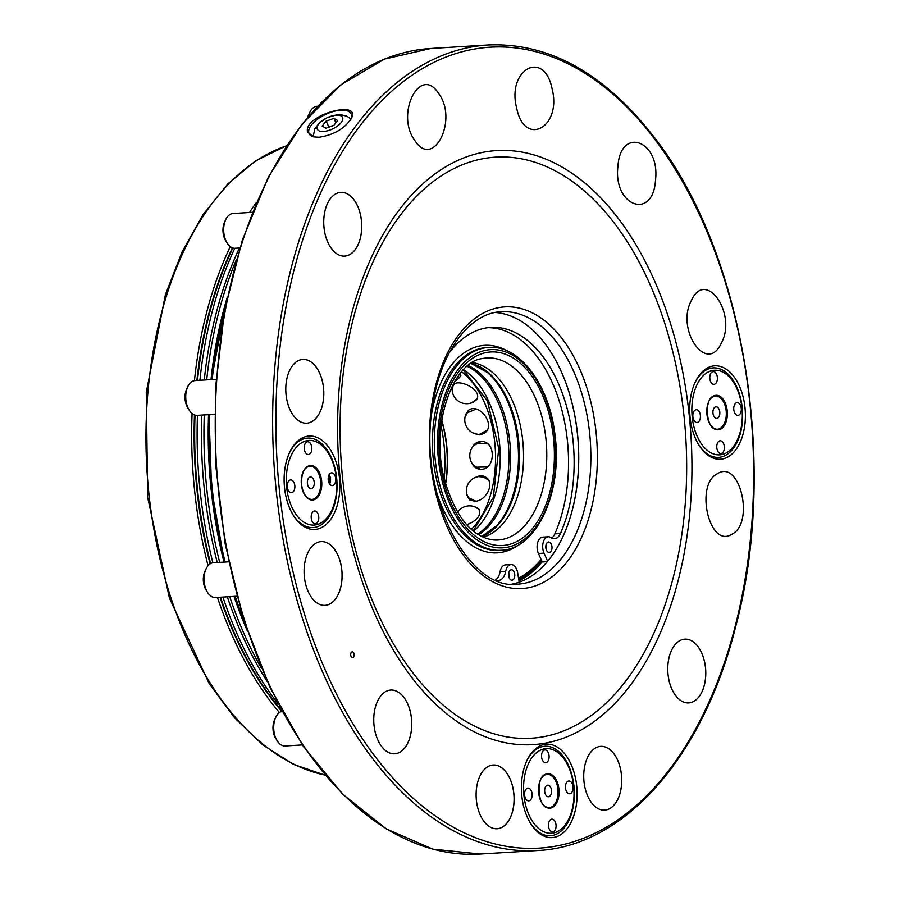 <?xml version="1.0" encoding="UTF-8"?>
<svg xmlns="http://www.w3.org/2000/svg" width="899" height="899" viewBox="0 0 899 899"><rect width="100%" height="100%" fill="white"/><g stroke="black" fill="none" stroke-linecap="round" stroke-linejoin="round"><path stroke-width="1.35" d="M281.893 711.042A317.83 188.588 -93.5 0 1 220.525 597.217M210.613 563.561A317.83 188.588 -93.5 0 1 195.027 415.113M197.477 380.434A317.83 188.588 -93.5 0 1 232.852 248M247.483 631.289A317.83 188.588 -93.5 0 1 234.055 596.385M223.986 562.1A317.83 188.588 -93.5 0 1 208.546 414.664M211.007 379.603A317.83 188.588 -93.5 0 1 227.042 297.996M261.429 668.238A319.359 189.487 -93.5 0 1 229.706 596.655M219.682 562.369A319.359 189.487 -93.5 0 1 204.275 414.922M206.714 379.872A319.359 189.487 -93.5 0 1 236.37 259.62M267.217 681.476A317.808 188.576 -93.5 0 1 227.301 596.801M217.232 562.516A317.808 188.576 -93.5 0 1 201.792 415.068M204.264 380.019A317.808 188.576 -93.5 0 1 239.426 248.012M278.027 703.737A319.359 189.487 -93.5 0 1 222.896 597.071M212.872 562.796A319.359 189.487 -93.5 0 1 197.454 415.338M199.904 380.288A319.359 189.487 -93.5 0 1 234.785 248.293M562.662 537.164A136.738 81.135 86.5 0 0 551.368 352.902M695.995 409.742A6.383 3.787 86.5 0 0 692.859 416.529A6.383 3.787 86.5 0 0 697.017 422.463A6.383 3.787 86.5 0 0 700.411 415.855A6.383 3.787 86.5 0 0 696.242 409.719A6.383 3.787 86.5 0 0 695.995 409.742M332.596 485.572A6.383 3.787 86.5 0 0 335.732 478.785A6.383 3.787 86.5 0 0 331.562 472.852A6.383 3.787 86.5 0 0 328.18 479.448A6.383 3.787 86.5 0 0 332.349 485.595A6.383 3.787 86.5 0 0 332.596 485.572M329.079 474.728A6.383 3.787 -93.5 0 1 329.776 483.786L329.495 483.797M549.064 755.666A6.383 3.787 86.5 0 0 544.929 749.935A6.383 3.787 86.5 0 0 541.535 756.542A6.383 3.787 86.5 0 0 545.704 762.689A6.383 3.787 86.5 0 0 549.064 755.666M305.817 584.822A31.937 18.946 86.5 0 0 312.099 598.206A31.937 18.946 86.5 0 0 325.056 605.353A31.937 18.946 86.5 0 0 342.013 572.315A31.937 18.946 86.5 0 0 321.145 541.603A31.937 18.946 86.5 0 0 305.817 584.822M321.123 541.603A31.937 18.946 -93.5 0 1 341.968 572.315A31.937 18.946 -93.5 0 1 325.033 605.353M287.511 402.651A31.937 18.946 86.5 0 0 293.793 416.035A31.937 18.946 86.5 0 0 306.75 423.182A31.937 18.946 86.5 0 0 323.707 390.144A31.937 18.946 86.5 0 0 302.839 359.431A31.937 18.946 86.5 0 0 287.511 402.651M302.817 359.431A31.937 18.946 -93.5 0 1 323.662 390.155A31.937 18.946 -93.5 0 1 306.728 423.182M600.779 746.372A31.937 18.946 86.5 0 0 585.451 789.592A31.937 18.946 86.5 0 0 591.733 802.976A31.937 18.946 86.5 0 0 604.69 810.123A31.937 18.946 86.5 0 0 621.647 777.084A31.937 18.946 86.5 0 0 600.779 746.372A31.937 18.946 -93.5 0 1 621.602 777.096A31.937 18.946 -93.5 0 1 604.667 810.123M684.824 639.155A31.937 18.946 86.5 0 0 669.497 682.375A31.937 18.946 86.5 0 0 675.778 695.759A31.937 18.946 86.5 0 0 688.735 702.906A31.937 18.946 86.5 0 0 705.693 669.867A31.937 18.946 86.5 0 0 684.824 639.155A31.937 18.946 -93.5 0 1 705.648 669.867A31.937 18.946 -93.5 0 1 688.713 702.906M493.158 765.004A31.937 18.946 86.5 0 0 477.841 808.223A31.937 18.946 86.5 0 0 484.123 821.607A31.937 18.946 86.5 0 0 497.068 828.754A31.937 18.946 86.5 0 0 514.026 795.716A31.937 18.946 86.5 0 0 493.158 765.004A31.937 18.946 -93.5 0 1 513.981 795.716A31.937 18.946 -93.5 0 1 497.046 828.754M350.677 254.035A31.937 18.946 86.5 0 0 361.083 217.884A31.937 18.946 86.5 0 0 340.788 192.352A31.937 18.946 86.5 0 0 324.359 214.086A31.937 18.946 86.5 0 0 331.742 248.956A31.937 18.946 86.5 0 0 344.699 256.103A31.937 18.946 86.5 0 0 350.677 254.035M340.766 192.352A31.937 18.946 -93.5 0 1 361.05 217.906A31.937 18.946 -93.5 0 1 350.632 254.035A31.937 18.946 -93.5 0 1 344.677 256.103M390.807 690.05A31.937 18.946 86.5 0 0 375.479 733.269A31.937 18.946 86.5 0 0 381.76 746.653A31.937 18.946 86.5 0 0 394.717 753.8A31.937 18.946 86.5 0 0 411.675 720.762A31.937 18.946 86.5 0 0 390.807 690.05A31.937 18.946 -93.5 0 1 411.63 720.773A31.937 18.946 -93.5 0 1 394.695 753.8M302.367 744.923L285.129 745.979A17.418 10.338 -93.5 0 1 277.184 740.81L275.757 738.529A13.934 8.271 -93.5 0 1 274.611 719.739L275.746 717.312A17.418 10.338 -93.5 0 1 282.05 711.334M277.184 740.81A17.418 10.338 -93.5 0 1 275.746 717.312M214.614 414.282L197.162 415.36A17.418 10.338 -93.5 0 1 192.375 413.765A17.418 10.338 -93.5 0 1 189.217 410.18L187.79 407.91A13.934 8.271 -93.5 0 1 186.644 389.121L187.767 386.682A17.418 10.338 -93.5 0 1 195.027 380.58L216.086 379.288M189.217 410.18A17.418 10.338 -93.5 0 1 187.767 386.682M239.808 247.989L235.111 248.281A17.418 10.338 -93.5 0 1 227.166 243.101L225.739 240.831A13.934 8.271 -93.5 0 1 224.806 239.078A13.934 8.271 -93.5 0 1 224.593 222.031L225.728 219.603A17.418 10.338 -93.5 0 1 232.987 213.501L252.383 212.31M227.166 243.101A17.418 10.338 -93.5 0 1 225.986 240.91A17.418 10.338 -93.5 0 1 225.728 219.603M307.784 117.095A13.934 8.271 -93.5 0 1 308.638 114.814L309.773 112.386A17.418 10.338 -93.5 0 1 317.032 106.284L317.482 106.251M308.413 116.353A17.418 10.338 -93.5 0 1 309.773 112.386M216.03 597.464A17.418 10.338 -93.5 0 1 215.468 597.532A17.418 10.338 -93.5 0 1 207.523 592.351L206.096 590.081A13.934 8.271 -93.5 0 1 204.95 571.281L206.085 568.853A17.418 10.338 -93.5 0 1 213.344 562.752L228.649 561.819M207.523 592.351A17.418 10.338 -93.5 0 1 206.085 568.853M740.012 397.493A42.388 25.15 86.5 0 0 697.849 383.053A42.388 25.15 86.5 0 0 710.401 452.534A42.388 25.15 86.5 0 0 741.956 408.247A42.388 25.15 86.5 0 0 740.012 397.493M694.86 382.918A44.815 26.588 -93.5 0 1 740.203 396.695A44.815 26.588 -93.5 0 1 732.056 450.039A44.815 26.588 -93.5 0 1 698.647 444.679M736.888 402.662A6.383 3.787 86.5 0 0 733.764 409.45A6.383 3.787 86.5 0 0 737.922 415.383A6.383 3.787 86.5 0 0 741.315 408.775A6.383 3.787 86.5 0 0 737.135 402.628A6.383 3.787 86.5 0 0 736.888 402.662M719.919 440.813A6.383 3.787 86.5 0 0 716.795 447.601A6.383 3.787 86.5 0 0 720.953 453.546A6.383 3.787 86.5 0 0 724.347 446.938A6.383 3.787 86.5 0 0 720.166 440.791A6.383 3.787 86.5 0 0 719.919 440.813M712.963 371.59A6.383 3.787 86.5 0 0 709.828 378.378A6.383 3.787 86.5 0 0 713.997 384.311A6.383 3.787 86.5 0 0 717.38 377.704A6.383 3.787 86.5 0 0 713.21 371.557A6.383 3.787 86.5 0 0 712.963 371.59M717.526 429.25A16.699 9.9 86.5 0 0 726.178 410.899A16.699 9.9 86.5 0 0 715.48 395.92M712.974 413.18A5.81 3.45 86.5 0 0 718.582 417.293A5.81 3.45 86.5 0 0 717.582 407.303A5.81 3.45 86.5 0 0 712.974 413.18M526.533 761.386A46.804 27.768 -93.5 0 1 526.893 760.588A46.804 27.768 -93.5 0 1 574.585 774.275A46.804 27.768 -93.5 0 1 565.842 830.226A46.804 27.768 -93.5 0 1 530.77 823.72A46.804 27.768 -93.5 0 1 526.533 761.386M526.567 761.296A44.815 26.588 -93.5 0 1 571.921 775.073A44.815 26.588 -93.5 0 1 563.763 828.417A44.815 26.588 -93.5 0 1 530.354 823.057M334.45 467.705A42.388 25.15 86.5 0 0 304.064 441.566A42.388 25.15 86.5 0 0 286.635 487.067A42.388 25.15 86.5 0 0 318.954 523.96A42.388 25.15 86.5 0 0 334.45 467.705M289.287 453.13A44.815 26.588 -93.5 0 1 334.63 466.907A44.815 26.588 -93.5 0 1 326.483 520.251A44.815 26.588 -93.5 0 1 293.074 514.891M291.703 492.652A6.383 3.787 86.5 0 0 294.827 485.865A6.383 3.787 86.5 0 0 290.669 479.931A6.383 3.787 86.5 0 0 287.275 486.539A6.383 3.787 86.5 0 0 291.456 492.674A6.383 3.787 86.5 0 0 291.703 492.652M308.672 454.489A6.383 3.787 86.5 0 0 311.796 447.702A6.383 3.787 86.5 0 0 307.638 441.769A6.383 3.787 86.5 0 0 304.244 448.376A6.383 3.787 86.5 0 0 308.424 454.523A6.383 3.787 86.5 0 0 308.672 454.489M315.628 523.724A6.383 3.787 86.5 0 0 318.752 516.936A6.383 3.787 86.5 0 0 314.594 511.003A6.383 3.787 86.5 0 0 311.2 517.61A6.383 3.787 86.5 0 0 315.38 523.757A6.383 3.787 86.5 0 0 315.628 523.724M311.953 499.462A16.699 9.9 86.5 0 0 320.696 482.201A16.699 9.9 86.5 0 0 309.908 466.132M314.223 482.212A5.81 3.45 86.5 0 0 308.604 478.099A5.81 3.45 86.5 0 0 309.604 488.101A5.81 3.45 86.5 0 0 314.223 482.212M353.397 652.517A2.899 1.719 86.5 0 0 352.228 651.865A2.899 1.719 86.5 0 0 350.677 654.865A2.899 1.719 86.5 0 0 352.577 657.652A2.899 1.719 86.5 0 0 354.071 655.686A2.899 1.719 86.5 0 0 353.397 652.517M413.102 673.137A291.074 172.709 -93.5 0 1 441.061 176.002A291.074 172.709 -93.5 0 1 685.915 494.001A291.074 172.709 -93.5 0 1 413.102 673.137M412.259 678.082A297.58 176.575 86.5 0 0 691.174 494.944A297.58 176.575 86.5 0 0 440.847 169.855A297.58 176.575 86.5 0 0 412.259 678.082M328.09 446.488A46.804 27.768 -93.5 0 1 337.305 466.109A46.804 27.768 -93.5 0 1 328.562 522.061A46.804 27.768 -93.5 0 1 293.479 515.554A46.804 27.768 -93.5 0 1 289.613 452.422A46.804 27.768 -93.5 0 1 328.09 446.488M701.422 448.77A46.804 27.768 -93.5 0 1 699.051 445.342A46.804 27.768 -93.5 0 1 695.185 382.21A46.804 27.768 -93.5 0 1 742.866 395.897A46.804 27.768 -93.5 0 1 735.326 450.41A46.804 27.768 -93.5 0 1 701.422 448.77M350.824 119.376A23.228 10.383 -25.1 0 0 351.172 113.903A23.228 10.383 -25.1 0 0 325.73 114.364A23.228 10.383 -25.1 0 0 309.121 133.636A23.228 10.383 -25.1 0 0 313.875 136.951M307.537 132.007C303.199 114.769 362.69 99.047 351.127 118.825C344.283 128.804 333.608 134.951 319.111 137.244L313.582 136.884L307.537 132.007M511.992 584.103A136.446 80.966 86.5 0 0 562.718 537.063A136.446 80.966 86.5 0 0 551.424 353.004A136.446 80.966 86.5 0 0 544.502 343.013A136.446 80.966 86.5 0 0 495.338 312.504M547.513 785.198A5.81 3.45 86.5 0 0 545.435 794.368A5.81 3.45 86.5 0 0 551.334 793.345A5.81 3.45 86.5 0 0 547.513 785.198M549.233 807.628A16.699 9.9 86.5 0 0 549.761 807.56A16.699 9.9 86.5 0 0 557.953 789.918A16.699 9.9 86.5 0 0 547.188 774.297M556.02 824.9A6.383 3.787 86.5 0 0 551.885 819.169A6.383 3.787 86.5 0 0 548.491 825.776A6.383 3.787 86.5 0 0 552.66 831.923A6.383 3.787 86.5 0 0 556.02 824.9M532.096 793.817A6.383 3.787 86.5 0 0 527.949 788.097A6.383 3.787 86.5 0 0 524.567 794.705A6.383 3.787 86.5 0 0 528.736 800.84A6.383 3.787 86.5 0 0 532.096 793.817M572.989 786.737A6.383 3.787 86.5 0 0 568.853 781.017A6.383 3.787 86.5 0 0 565.46 787.625A6.383 3.787 86.5 0 0 569.629 793.761A6.383 3.787 86.5 0 0 572.989 786.737M553.031 833.047A42.388 25.15 86.5 0 0 571.73 775.871A42.388 25.15 86.5 0 0 540.31 750.204A42.388 25.15 86.5 0 0 524.375 798.885A42.388 25.15 86.5 0 0 553.031 833.047M328.899 475.099A306.368 181.789 86.5 0 0 329.776 483.786M519.206 582.147L517.655 572.809A10.451 6.203 86.5 0 0 511.025 564.55L505.429 564.887A10.451 6.203 86.5 0 0 500.102 571.685A13.934 8.271 86.5 0 1 495.473 579.934M511.025 564.55A10.451 6.203 86.5 0 0 505.699 571.337L500.102 571.685M495.81 580.08A126.871 75.28 86.5 0 0 497.641 580.361A13.934 8.271 86.5 0 0 498.608 580.394A13.934 8.271 86.5 0 0 505.699 571.337M547.671 561.246L544.03 553.143A10.451 6.203 -93.5 0 1 543.165 542.535A10.451 6.203 -93.5 0 1 548.266 536.782A10.451 6.203 -93.5 0 1 550.941 537.602A13.934 8.271 -93.5 0 0 554.526 538.703A13.934 8.271 -93.5 0 0 560.459 533.523A126.871 75.28 86.5 0 0 563.74 397.268A126.871 75.28 86.5 0 0 490.843 327.405A126.871 75.28 86.5 0 0 449.197 352.88M560.459 533.523L554.863 533.871A126.871 75.28 86.5 0 0 558.841 399.729A126.871 75.28 86.5 0 0 488.056 327.663M554.863 533.871A13.934 8.271 -93.5 0 1 551.671 538.052M510.25 570.18A5.225 3.102 86.5 0 0 508.688 576.124A5.225 3.102 86.5 0 0 511.992 580.192A5.225 3.102 86.5 0 0 514.767 574.787A5.225 3.102 86.5 0 0 511.351 569.764A5.225 3.102 86.5 0 0 510.25 570.18M509.003 577.372A5.225 3.102 86.5 0 0 508.733 572.921M550.323 552.008A5.225 3.102 -93.5 0 1 549.222 552.436A5.225 3.102 -93.5 0 1 545.805 547.401A5.225 3.102 -93.5 0 1 548.581 541.996A5.225 3.102 -93.5 0 1 551.885 546.075A5.225 3.102 -93.5 0 1 550.323 552.008M545.963 545.165A5.225 3.102 -93.5 0 1 546.244 549.615M544.03 553.143L538.422 553.492A10.451 6.203 -93.5 0 1 537.568 542.872A10.451 6.203 -93.5 0 1 542.659 537.13L548.266 536.782M538.422 553.492L542.243 561.954L547.334 561.639M518.993 580.878A137.322 81.483 86.5 0 0 542.164 561.785M518.903 580.304A136.738 81.135 86.5 0 0 541.94 561.302M518.835 579.934A136.446 80.966 86.5 0 0 541.76 560.886M518.802 579.72A136.446 80.966 86.5 0 0 524.342 576.484A136.446 80.966 86.5 0 0 541.58 560.504M441.016 425.699A105.655 62.694 -93.5 0 1 444.241 478.392M454.939 381.109A14.519 14.519 0 0 0 460.457 376.074L460.839 375.119M475.897 409.18L466.424 413.147A14.519 14.519 0 0 0 479.381 434.386L486.921 430.295M488.359 479.92L482.336 476.425A14.519 14.519 0 0 0 467.974 497.495L475.728 501.114M479.819 510.801L478.099 508.62A14.519 14.519 0 0 0 457.557 512.216M487.629 443.915L476.582 443.274A14.519 14.519 0 0 0 475.65 467.233L487.134 466.941M454.613 383.873L452.264 387.143A14.519 14.519 0 0 0 474.796 401.201L477.223 398.055M460.827 375.681L459.647 377.209M484.078 433.397L479.954 434.711L475.178 433.79M465.626 414.956L468.401 410.382M469.761 499.99L467.334 496.068M478.201 476.594L485.808 477.234M475.953 507.328L479.178 509.362M480.369 469.334L473.425 465.199M473.807 445.533L481.179 441.499M476.616 399.684L472.02 402.673M452.152 388.132L452.5 385.806M445.522 483.381A89.417 53.052 86.5 0 0 441.679 420.597M460.209 373.501L460.782 375.951L458.782 378.209M465.019 417.192L468.626 410.202C479.313 402.156 497.023 425.935 483.92 433.498L479.639 434.925L472.874 432.891M475.953 477.212C479.684 475.279 483.055 475.335 486.067 477.391C495.36 483.213 485.842 501.44 474.784 501.215L469.604 499.878L466.716 494.045M474.369 506.665L479.257 509.43C481.032 515.768 476.841 520.869 466.671 524.735M472.166 447.59C474.346 443.477 477.47 441.443 481.549 441.488C496.192 441.308 495.675 469.368 481.179 469.323L480.201 469.323C476.504 469.031 473.739 466.952 471.885 463.097M452.13 389.784L452.5 385.716C456.591 377.097 483.583 389.593 476.504 399.886L470.391 403.269M441.746 420.148A88.259 52.367 -93.5 0 1 445.646 483.819M483.145 537.242A88.259 52.367 86.5 0 0 523.274 447.106A88.259 52.367 86.5 0 0 472.436 362.544M541.423 560.133L538.22 563.887A136.007 80.696 -93.5 0 1 524.229 576.068A136.007 80.696 -93.5 0 1 518.734 579.282M333.922 125.231L328.877 127.017L326.112 121.14L322.179 126.051L325.989 128.209L333.743 125.455L337.676 120.545L333.866 118.387L326.112 121.14M335.911 122.747L333.866 118.387M318.707 130.647A13.923 6.226 -25.1 0 0 341.024 122.736A13.923 6.226 -25.1 0 0 330.045 116.522A13.923 6.226 -25.1 0 0 318.707 130.647M224.705 310.043A319.359 189.487 86.5 0 0 212.175 379.535M209.725 414.585A319.359 189.487 86.5 0 0 225.132 562.032M235.156 596.318A319.359 189.487 86.5 0 0 243.685 619.613M286.489 145.807A319.359 189.487 86.5 0 0 256.766 160.483A319.359 189.487 86.5 0 0 149.234 496.63A319.359 189.487 86.5 0 0 325.067 775.073M256.44 202.511A319.359 189.487 86.5 0 0 249.461 212.49M230.268 246.629A319.359 189.487 86.5 0 0 194.442 380.648M192.083 413.529A319.359 189.487 86.5 0 0 208.062 565.696M217.434 597.408A319.359 189.487 86.5 0 0 279.432 712.547M232.414 247.854A317.617 188.453 86.5 0 0 196.915 380.468M194.465 414.933A317.617 188.453 86.5 0 0 210.119 563.853M219.963 597.251A317.617 188.453 86.5 0 0 281.702 711.424M727.224 410.798A17.272 10.249 86.5 0 0 710.513 398.56A17.272 10.249 86.5 0 0 713.503 428.295A17.272 10.249 86.5 0 0 727.224 410.798M710.131 424.474A16.699 9.9 86.5 0 0 717.638 429.239A16.699 9.9 86.5 0 0 726.414 410.877A16.699 9.9 86.5 0 0 715.593 395.92A16.699 9.9 86.5 0 0 708.727 401.561M301.367 484.516A17.272 10.249 86.5 0 0 318.077 496.742A17.272 10.249 86.5 0 0 315.088 467.019A17.272 10.249 86.5 0 0 301.367 484.516M304.559 494.686A16.699 9.9 86.5 0 0 312.065 499.451A16.699 9.9 86.5 0 0 320.932 482.179A16.699 9.9 86.5 0 0 310.02 466.132A16.699 9.9 86.5 0 0 303.154 471.773M488.202 44.95A403.55 239.449 86.5 0 0 273.903 462.389A403.55 239.449 86.5 0 0 537.591 850.533C624.659 846.532 703.546 756.576 735.854 625.951C779.276 463.637 743.001 248.686 652.932 135.603C603.499 72.718 548.592 42.5 488.202 44.95L430.823 48.467A403.55 239.449 86.5 0 0 216.513 465.907A403.55 239.449 86.5 0 0 480.212 854.05L537.591 850.533M652.955 136.895A401.235 238.078 -93.5 0 1 614.41 822.158A401.235 238.078 -93.5 0 1 276.903 383.828A401.235 238.078 -93.5 0 1 652.955 136.895M717.717 473.559C694.455 484.168 709.255 548.727 731.651 534.343C754.913 523.735 740.102 459.175 717.717 473.559M617.905 166.529C613.107 206.309 653.056 220.761 655.517 180.137C660.316 140.356 620.366 125.894 617.905 166.529M414.911 140.592C433.363 169.765 458.512 119.668 438.577 93.429C420.114 64.256 394.976 114.353 414.911 140.592M516.667 108.071C524.555 147.874 562.145 127.298 552.053 88.686C544.165 48.883 506.575 69.459 516.667 108.071M691.488 300.3C675.295 329.394 706.906 375.018 721.256 343.249C737.45 314.167 705.839 268.543 691.488 300.3M556.627 342.272A136.446 80.966 86.5 0 0 501.282 311.751C469.829 312.549 439.69 352.397 432.43 407.438C417.687 493.652 467.941 591.733 517.981 584.136A136.446 80.966 86.5 0 0 588.204 491.27A136.446 80.966 86.5 0 0 556.627 342.272M561.965 338.44A141.098 83.719 86.5 0 0 429.722 425.272A141.098 83.719 86.5 0 0 548.401 579.417A141.098 83.719 86.5 0 0 561.965 338.44M541.85 802.852A16.699 9.9 86.5 0 0 549.345 807.617A16.699 9.9 86.5 0 0 549.997 807.549A16.699 9.9 86.5 0 0 558.178 789.805A16.699 9.9 86.5 0 0 547.3 774.297A16.699 9.9 86.5 0 0 540.445 779.95M550.514 808.089A17.272 10.249 86.5 0 0 556.717 780.826A17.272 10.249 86.5 0 0 539.153 783.872A17.272 10.249 86.5 0 0 550.514 808.089M471.256 529.342A88.259 52.367 86.5 0 0 495.282 448.826A88.259 52.367 86.5 0 0 461.603 371.838M473.481 531.242A88.259 52.367 86.5 0 0 499.945 448.534A88.259 52.367 86.5 0 0 463.581 369.68M477.459 534.141A88.259 52.367 86.5 0 0 508.665 448.005A88.259 52.367 86.5 0 0 467.165 366.32M478.482 534.793A88.765 52.67 86.5 0 0 510.284 447.904A88.765 52.67 86.5 0 0 468.109 365.545M481.662 536.546L496.866 525.488A88.765 52.67 86.5 0 0 487.483 372.534L471.042 363.421M481.763 536.602A88.259 52.367 86.5 0 0 519.217 447.354A88.259 52.367 86.5 0 0 471.143 363.353M493.72 539.973A91.181 54.097 86.5 0 0 546.502 445.679A91.181 54.097 86.5 0 0 482.594 358.544C452.118 361.488 429.115 428.216 445.151 481.976C456.321 517.993 472.514 537.321 493.72 539.973M444.196 483.179A96.946 57.525 86.5 0 0 543.749 509.89A96.946 57.525 86.5 0 0 502.035 353.138A96.946 57.525 86.5 0 0 444.196 483.179M442.937 484.01A99.295 58.918 86.5 0 0 544.884 511.362A99.295 58.918 86.5 0 0 502.17 350.835A99.295 58.918 86.5 0 0 442.937 484.01M439.813 484.954A101.609 60.289 86.5 0 0 501.013 550.278C536.523 549.514 562.572 492.641 555.121 436.071C549.941 385.727 519.858 344.575 488.573 347.43A101.609 60.289 86.5 0 0 439.813 484.954M488.573 347.43L486.707 347.542A101.609 60.289 86.5 0 0 437.948 485.067A101.609 60.289 86.5 0 0 499.147 550.39L501.013 550.278M436.487 491.82A103.936 61.671 86.5 0 0 519.453 544.288M507.609 351.116A103.936 61.671 86.5 0 0 431.677 413.326M518.532 578.113A134.569 79.842 86.5 0 0 541.097 559.414M246.056 627.008L234.493 596.363M224.447 562.077L211.591 489.303L209.029 414.63M211.479 379.58L226.155 302.412M325.168 775.185L293.445 764.352L263.036 745.091L234.751 717.986L209.298 683.824L169.45 598.172L147.661 497.383L146.267 392.38L165.416 294.557L182.16 251.709L203.129 214.501L227.807 183.947L255.552 160.876L286.579 145.683M236.875 596.217L215.468 597.532M715.593 395.92C703.22 394.683 705.513 431.969 717.638 429.239M312.065 499.451C306.75 499.282 303.221 494.304 301.48 484.482C301.334 473.38 304.177 467.255 310.02 466.132M430.823 48.467L384.379 59.12L340.743 84.888L301.592 124.703L268.396 177.036L242.393 239.876L224.559 310.818L215.591 387.143L215.805 465.929L225.211 544.165L243.438 618.838L269.801 687.072L303.289 746.282L342.631 794.165L386.345 828.912L432.812 849.15L480.212 854.05M547.3 774.297C534.939 773.061 537.22 810.359 549.345 807.617M473.2 531.006L493.349 497.271L498.765 448.612L487.438 400.965L463.322 369.95M351.015 118.938L346.666 116.151L341.103 114.78L336.417 114.892L327.056 117.713L319.235 122.994L314.897 128.681L313.099 136.727"/></g></svg>
